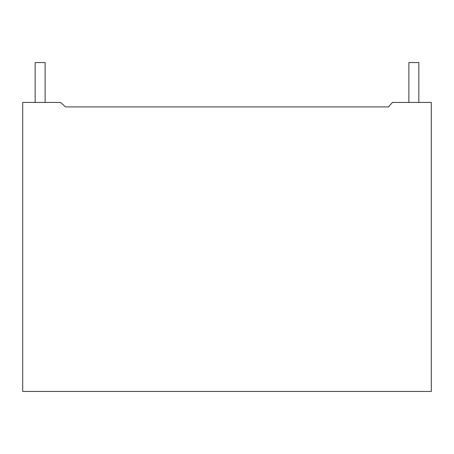 <?xml version="1.0" encoding="UTF-8"?>
<svg xmlns="http://www.w3.org/2000/svg" width="454" height="454" viewBox="0 0 454 454"><rect width="100%" height="100%" fill="white"/><g stroke="black" fill="none" stroke-linecap="round" stroke-linejoin="round"><path stroke-width="0.68" d="M35.157 102.428L35.157 62.561L45.122 62.561L45.122 102.428M408.878 102.428L408.878 62.561L418.843 62.561L418.843 102.428M392.483 102.428L431.3 102.428L431.3 391.439L22.7 391.439L22.7 102.428L60.569 102.428L65.552 106.911L388.448 106.911L392.483 102.428M65.552 106.911L388.448 106.911"/></g></svg>
